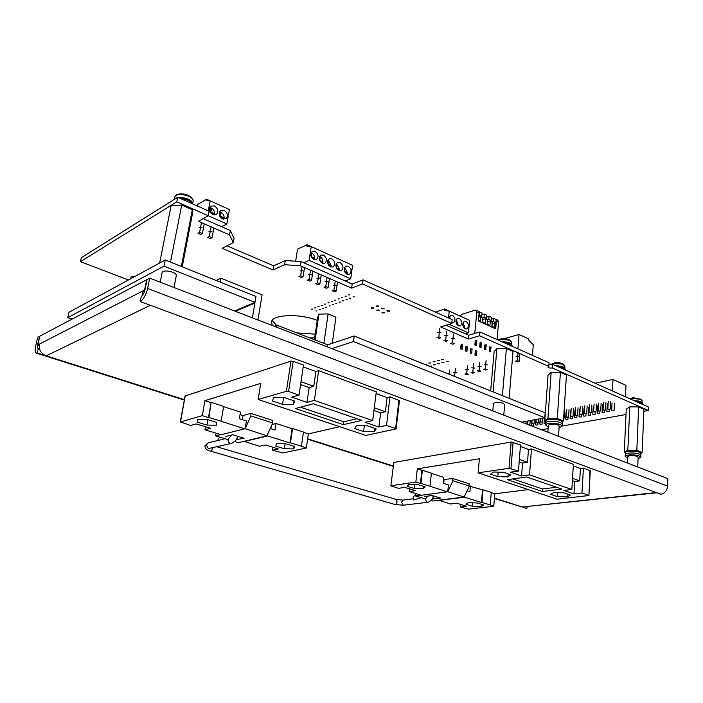 <?xml version="1.0" encoding="UTF-8"?>
<svg xmlns="http://www.w3.org/2000/svg" width="703" height="703" viewBox="0 0 703 703"><rect width="100%" height="100%" fill="white"/><g stroke="black" fill="none" stroke-linecap="round" stroke-linejoin="round"><path stroke-width="1.05" d="M140.24 301.552C143.544 299.337 146.004 294.979 147.612 288.485L149.713 278.116L147.076 279.513L144.976 289.847C144.177 293.072 142.946 295.242 141.303 296.358L140.24 301.552L150.328 305.287L46.257 355.806C42.901 354.62 40.651 352.326 39.5 348.925L39.324 344.136L142.358 291.191L142.331 295.515M37.268 352.95L36.152 353.047C35.001 352.256 34.851 349.909 35.695 345.999L37.734 337.291L39.544 336.333L37.496 345.068L37.734 348.591L38.296 348.539L37.268 352.95L184.397 399.682M38.296 348.539L39.5 348.925M656.918 492.777L522.294 506.995L656.259 492.531L150.328 305.287M527.03 506.766L526.899 508.462L494.464 498.163M149.713 278.116L667.85 478.646L667.604 486.089C667.059 490.668 664.827 493.383 660.899 494.253L656.259 492.531M526.899 508.462L494.437 498.48M144.361 291.947L142.358 291.191L144.554 290.058L146.655 279.732L39.834 336.175L37.795 344.918L39.324 344.136M39.131 345.349L37.795 344.918M637.735 466.994L638.139 457.222L637.111 456.335C632.638 455.245 629.554 455.333 627.849 456.607L627.849 456.642M558.507 436.335L559.193 426.071L557.866 424.92C553.182 423.716 550.01 423.83 548.349 425.245L548.349 425.289M503.779 415.148L504.666 404.577L503.111 403.206C498.286 401.931 495.061 402.054 493.427 403.566L493.418 403.61M173.993 287.518L176.33 275.497C176.444 274.372 175.223 273.282 172.674 272.21C167.147 270.47 163.632 270.55 162.138 272.439L162.129 272.492M72.084 319.136L67.778 317.651L164.019 266.156L254.969 302.369L234.574 310.963M164.019 266.156L165.24 259.978L68.991 312.299L67.778 317.651M165.24 259.978L255.954 296.473L254.969 302.369M274.223 326.306L277.087 325.217L276.762 327.29M277.087 325.217L327.589 344.839L327.299 346.851M331.851 348.609L353.451 341.57L544.807 417.758L521.881 422.151M327.589 344.839L354.198 335.999L353.451 341.57M354.198 335.999L545.159 412.837L544.807 417.758M257.948 320.006L262.105 294.865L221.006 278.212L220.303 282.131M254.091 302.738L254.89 303.063L252.421 317.87M236.823 311.833L237.043 310.559L236.252 310.251M221.006 278.212L216.225 280.488M254.89 303.063L237.043 310.559M627.788 458.119L625.213 456.44C625.02 454.604 635.231 454.296 639.247 456.027L640.802 457.372L638.078 458.708M625.213 456.44L625.292 454.577C625.108 452.732 635.31 452.407 639.326 454.156L640.881 455.491L639.326 454.156C635.31 452.407 625.108 452.732 625.292 454.577L625.38 452.714C625.187 450.86 635.398 450.526 639.396 452.275L640.951 453.628L639.396 452.275C635.398 450.526 625.187 450.86 625.38 452.714L625.433 451.519M548.226 427.011L545.563 425.025C545.405 422.749 557.259 422.679 560.897 424.955L561.987 426.273L559.078 427.802M545.563 425.025L545.704 423.048C545.546 420.763 557.391 420.675 561.029 422.96L562.119 424.287L561.029 422.96C557.391 420.675 545.546 420.763 545.704 423.048L545.844 421.071C545.695 418.768 557.532 418.68 561.161 420.974L562.251 422.301L561.161 420.974C557.532 418.68 545.695 418.768 545.844 421.071L545.932 419.858M545.844 421.123L544.807 420.719L547.927 418.329L557.312 418.434L563.446 420.956L562.286 421.8M625.389 452.609L624.282 452.161L626.268 409.155L629.791 406.861L638.667 406.932L643.913 409.304L642.155 452.574L640.969 453.207M624.282 452.161L627.832 450.184L636.821 450.377L642.155 452.574M629.791 406.861L627.832 450.184M638.667 406.932L636.821 450.377M135.222 276.297L131.215 276.464L130.749 278.731M544.807 420.719L548.05 375.138L551.161 372.397L560.414 372.362L566.451 375.086L563.446 420.956M551.161 372.397L547.927 418.329M560.414 372.362L557.312 418.434M490.659 390.903L494.139 351.693L496.916 348.618L506.415 348.503L513.014 351.482L509.13 398.337M496.916 348.618L493.102 391.887M506.415 348.503L502.408 395.631M159.634 263.027L171.093 205.803L181.726 205.056L192.306 209.81L192.174 215.197L182.226 266.815M192.306 209.81L181.365 266.463M181.726 205.056L170.495 262.096M314.426 339.725L317.659 317.633L318.907 314.144L328.099 313.907L335.92 317.176L332.255 343.284M318.907 314.144L315.137 339.997M328.099 313.907L323.881 343.398M354.268 296.78L353.091 296.842L354.268 296.78M349.769 294.838L348.591 294.909L349.769 294.838M346.228 296.191L345.068 296.262L346.228 296.191M350.718 298.116L349.558 298.186L350.718 298.116M347.203 299.452L346.043 299.513L347.203 299.452M342.721 297.536L341.561 297.597L342.721 297.536M339.241 298.872L338.09 298.933L339.241 298.872M335.832 300.172L334.69 300.234L335.832 300.172M340.305 302.062L339.154 302.123L340.305 302.062M343.714 300.77L342.563 300.831L343.714 300.77M332.414 301.482L331.271 301.543L332.414 301.482M336.869 303.362L335.735 303.415L336.869 303.362M333.512 304.627L332.378 304.689L333.512 304.627M329.066 302.765L327.923 302.817L329.066 302.765M325.691 304.056L324.566 304.109L325.691 304.056M330.138 305.91L329.013 305.963L330.138 305.91M326.79 307.176L325.674 307.229L326.79 307.176M322.352 305.33L321.236 305.383L322.352 305.33M319.048 306.596L317.932 306.649L319.048 306.596M323.477 308.432L322.361 308.476L323.477 308.432M320.181 309.671L319.074 309.724L320.181 309.671M316.956 310.893L315.849 310.946L316.956 310.893M312.545 309.083L311.438 309.135L312.545 309.083M315.761 307.852L314.645 307.905L315.761 307.852M475.281 351.333L476.801 350.938L476.783 351.465M470.562 349.312L472.082 348.908L472.073 349.444M465.799 347.273L467.328 346.869L467.319 347.405M461.01 345.217L462.539 344.813L462.539 345.358M475.21 341.183L476.766 340.753L476.748 341.315M480.017 343.284L481.573 342.862L481.555 343.416M484.789 345.366L486.335 344.945L486.318 345.498M489.525 347.44L491.072 347.018L491.046 347.563M389.128 310.612L389.594 311.086L387.379 311.218L386.905 310.744L389.128 310.612M384.198 312.325L384.673 312.8L382.476 312.923L382.001 312.448L384.198 312.325M378.776 309.997L379.26 310.48L376.58 310.128L378.776 309.997M383.697 308.266L384.172 308.749L381.957 308.881L381.474 308.397L383.697 308.266M378.223 305.902L378.706 306.394L376.483 306.526L376 306.033L378.223 305.902M373.311 307.659L373.803 308.142L371.597 308.274L371.105 307.782L373.311 307.659M448.373 361.28L446.335 361.386L448.373 361.28M443.725 359.365L441.677 359.47L443.725 359.365M439.366 360.569L437.328 360.665L439.366 360.569M444.006 362.467L441.976 362.563L444.006 362.467M439.683 363.644L437.661 363.741L439.683 363.644M435.394 364.813L433.391 364.901L435.394 364.813M429.199 366.175L431.15 365.964L431.528 366.316L430.131 366.553M424.568 364.321L426.519 364.101L426.906 364.453L425.517 364.699M430.763 362.933L428.76 363.02L430.763 362.933M435.043 361.755L433.022 361.852L435.043 361.755M308.494 274.592L311.359 274.434L312.097 275.181M316.842 278.212L319.707 278.045L320.427 278.783M325.041 281.762L327.897 281.595L328.6 282.316M333.204 285.295L336.052 285.137L336.746 285.831M437.776 332.51L440.544 332.352L441.062 332.871M444.665 335.48L447.424 335.322L447.934 335.832M451.475 338.424L454.226 338.257L454.727 338.758M516.099 356.368L519.289 356.623M484.2 364.593L487.284 364.875M477.935 366.21L480.993 366.491M471.748 367.801L474.789 368.091M465.65 369.374L468.664 369.673M453.576 372.485L456.555 372.792M448.022 373.75L450.658 374.312M314.707 337.8L309.777 337.915M315.243 334.171L296.877 332.906M446.027 325.261L468.752 335.243L479.964 331.957L549.052 362.739L548.788 366.412L547.892 366.992C548.463 367.897 549.913 368.214 552.268 367.95L648.368 410.473L643.834 411.29M552.268 367.95L552.523 364.286L548.955 364.057M552.523 364.286L648.5 407.063L648.368 410.473M626.021 414.506L562.005 426.08M548.112 428.593L541.574 429.779M80.432 261.683L176.796 201.814L208.246 215.733L209.09 211.243L177.701 197.253L81.337 257.702L80.432 261.683L128.464 279.97M177.701 197.253L176.796 201.814M221.709 226.753L226.832 223.949L208.246 215.724L198.457 221.34L229.538 234.899L230.32 230.531L203.202 218.624M230.32 230.531L234.09 238.238L233.326 242.544L229.538 234.899M233.326 242.544L222.113 248.335L273.019 269.978L273.695 265.839L226.964 245.839M273.695 265.839L285.295 260.514L284.627 264.706L273.019 269.978M284.627 264.706L300.418 265.804L351.632 288.133L362.397 283.933L451.757 323.477L440.623 326.939L468.383 339.039L479.604 335.797L548.788 366.412M285.295 260.514L301.069 261.604L300.418 265.804M301.069 261.604L352.194 284.047L351.632 288.133M352.194 284.047L362.95 279.812L362.397 283.933M362.95 279.812L452.161 319.566L451.757 323.477M468.752 335.243L468.383 339.039M479.964 331.957L479.604 335.797M272.333 325.577L271.42 322.071C271.789 314.39 299.759 313.23 317.246 320.427M276.587 325.41L272.175 320.392M300.04 270.927L302.914 270.769M208.984 231.48L211.919 231.34M199.309 227.289L202.253 227.157M636.593 401.756C639.809 402.098 641.874 402.766 642.77 403.759L642.973 404.594M630.292 398.944C633.886 398.083 637.401 398.25 640.837 399.445L642.173 400.78L641.11 399.26L632.656 397.793L629.914 398.777L631.566 398.276L641.364 399.418M633.851 400.534L640.749 401.58L642.015 403.144M633.254 397.678L634.326 397.555M637.032 401.545L638.016 400.921C640.468 401.395 641.716 402.054 641.777 402.898L641.769 403.004M634.062 400.622L637.059 400.772L637.015 401.8M638.016 400.921L637.972 401.923M558.419 366.922C561.855 367.282 564.158 368.038 565.326 369.198L565.687 370.156M504.49 342.888C508.067 343.257 510.545 344.083 511.916 345.358L512.425 346.421M173.166 200.1L174.731 199.116M180.504 198.51C184.951 198.949 188.606 200.223 191.471 202.341L193.123 204.125M559.061 366.984L560.071 366.078C562.918 366.658 564.377 367.467 564.456 368.513M555.888 365.788L559.052 365.929L558.982 366.975M560.071 366.078L560.01 367.115M505.431 342.985L506.318 342.053C509.359 342.677 510.984 343.582 511.178 344.76M501.968 341.763L505.237 341.886L505.149 342.95M506.318 342.053L506.222 343.099M183.325 198.896L183.545 197.78C188.351 198.896 191.216 200.619 192.147 202.93M175.1 198.887L176.611 197.938M178.325 197.534L182.156 197.561L181.945 198.659M182.516 198.747L182.156 197.561M551.864 363.952L553.419 363.363L563.059 364.128L564.685 365.569M555.651 365.683L563.077 366.825L564.755 368.697M498.313 339.777L499.534 339.294L509.543 340.059L511.45 341.746M498.242 340.103C501.722 338.89 505.545 339.031 509.701 340.507L511.696 342.572L510.273 340.437C507.083 338.468 503.673 338.011 500.053 339.074L497.979 339.98M501.714 341.649L509.508 342.853L511.494 344.98M176.348 194.907L178.94 194.072L188.474 195.654L190.531 196.778L192.894 199.608M174.362 199.283L177.402 197.446M177.921 197.35L187.982 198.975C190.926 200.355 192.481 201.849 192.622 203.439M489.578 346.887L489.191 351.157L490.307 351.641L491.098 347.027M480.07 342.73L479.666 347.027L480.799 347.519L481.599 342.871M471.695 353.381L470.202 353.003L471.695 353.381L472.117 348.925M462.143 349.312L460.641 348.934L462.143 349.312L462.592 344.83M497.047 339.567L498.594 322.027L497.768 320.181M474.753 333.486L476.801 312L479.086 313.055L478.339 320.937L495.685 328.811L496.38 321.007L498.594 322.027M460.307 316.139L461.449 314.487L475.158 310.137L476.116 310.19L476.801 312M475.263 340.63L474.85 344.936L475.993 345.437L476.801 340.77M466.933 351.359L465.439 350.982L466.933 351.359L467.372 346.887M476.414 355.393L474.929 355.015L476.414 355.393L476.836 350.946M484.842 344.822L484.446 349.101L485.571 349.584L486.362 344.953M489.191 351.157L490.685 351.535M489.569 351.052L489.956 346.843M479.666 347.027L481.177 347.414M480.044 346.922L480.439 342.677M470.202 353.003L470.615 348.776M470.975 348.732L470.571 352.906M460.641 348.934L461.063 344.681M461.423 344.628L461.01 348.829M495.237 319.092L495.931 319.417M496.133 319.672L496.38 321.007M479.086 313.055L478.286 311.192M494.71 328.363L495.123 323.749L494.631 323.046M474.85 344.936L476.37 345.331M475.228 344.83L475.632 340.577M465.439 350.982L465.852 346.737M466.221 346.693L465.808 350.876M474.929 355.015L475.333 350.806M475.694 350.762L475.298 354.918M484.446 349.101L485.949 349.488M484.824 348.996L485.219 344.769M489.85 320.928L492.197 322.413L490.931 320.603M494.534 323.072L495.123 323.749M480.386 316.596L482.759 318.09L481.493 316.253M485.14 318.767L487.495 320.26L486.23 318.433M494.956 323.679L494.604 327.572L491.845 326.315L492.197 322.413M490.272 321.535L489.921 325.445L487.135 324.18L487.495 320.26M485.562 319.373L485.202 323.301L482.39 322.018L482.759 318.09M480.808 317.202L480.439 321.13L478.409 320.216M487.276 324.241L487.522 321.631M482.566 322.097L482.803 319.478M491.959 326.368L492.197 323.767M487.364 321.675L491.186 320.524L491.476 317.352L489.068 316.245L486.599 317M482.627 319.531L486.467 318.362L486.766 315.181L484.341 314.065L481.845 314.839M478.708 317.115L481.722 316.183L482.021 312.993L479.007 312.044M492.074 323.802L495.87 322.677L496.151 319.514L493.761 318.406L491.309 319.153M487.241 319.891L488.778 319.417L489.068 316.245M491.186 320.524L488.778 319.417M486.467 318.362L484.042 317.246L484.341 314.065M482.504 317.721L484.042 317.246M481.722 316.183L479.27 315.058L479.578 311.868M495.87 322.677L493.48 321.579L493.761 318.406M491.933 322.036L493.48 321.579M393.838 462.442L390.842 485.861L393.838 462.442L511.16 442.029L520.501 444.929L518.462 471.028L509.034 468.26L511.16 442.029M520.378 446.475L528.48 449.445L531.459 448.962L573.393 464.384L571.847 489.499L529.526 474.859L521.564 475.957L510.519 472.17L518.462 471.028M573.305 465.878L580.432 468.497L583.428 468.084L590.309 470.738L588.921 495.518L590.019 470.509M391.132 485.729L415.86 482.065L417.301 468.875L479.367 458.787L478.102 472.838L509.034 468.26M431.361 473.383L443.76 477.372L443.162 483.251L448.426 484.912L447.749 491.731L421.51 495.255L409.216 491.546L415.508 490.668L404.77 487.399L398.504 488.304L390.842 485.861M409.216 491.546L409.515 488.849M491.256 492.627L494.842 493.778L493.778 506.283L468.453 509.121L460.333 506.995L466.713 506.257L456.792 503.234L450.421 503.998L438.698 500.22L432.433 501.002L431.115 500.606M460.333 506.995L460.579 504.385M478.102 472.838L557.136 499.2L588.921 495.518M494.842 493.778L528.366 489.604M583.428 468.084L581.97 493.005L588.622 495.299M580.432 468.497L579.694 480.878L572.532 478.33M531.459 448.962L529.526 474.859M528.48 449.445L527.505 462.31L519.368 459.41M542.382 491.467L507.25 479.666L526.688 477.003L561.925 489.103L542.382 491.467L542.558 488.989L556.565 487.267M581.97 493.005L573.964 493.919L563.841 490.457L571.847 489.499M550.634 494.367L553.885 492.478L563.85 492.821L570.423 495.061L567.031 496.924L557.207 496.573L550.634 494.367M510.896 474.771L507.891 476.924L497.786 476.625L490.545 474.191L493.383 472.012L503.629 472.293L510.896 474.771M417.301 468.875L421.862 470.333L420.447 483.488L415.86 482.065M422.354 470.254L431.378 473.163L430.016 486.239L420.939 483.418L422.354 470.254L421.862 470.333M443.531 479.604L452.75 478.506L469.121 483.787L468.927 485.905M469.367 486.089L482.548 489.833L481.432 502.452L481.933 502.39L483.049 489.763L482.548 489.833M483.049 489.763L491.274 492.408L490.193 504.956L481.933 502.39M447.293 491.836L430.016 486.239M420.939 483.418L420.447 483.488M409.005 484.393L418.083 484.692L425.183 486.889L423.188 488.752L414.216 488.444L407.142 486.274L409.005 484.393M415.57 493.462L415.306 495.852L420.983 495.097M481.432 502.452L464.595 497.214L438.672 500.448M493.778 506.283L490.193 504.956M466.027 504.279L468.303 502.627L477.17 502.979L483.655 504.982L481.256 506.608L472.495 506.257L466.027 504.279M573.964 493.919L574.72 481.502L579.694 480.878M572.391 480.685L574.72 481.502M521.564 475.957L522.557 463.057L527.505 462.31M519.183 461.862L522.557 463.057M512.742 478.91L542.558 488.989M557.461 492.601L557.207 496.573M567.216 493.972L567.031 496.924M497.786 476.625L498.163 472.144M508.146 473.84L507.891 476.924M467.091 490.817L469.912 491.713L470.448 485.94M464.595 497.214L447.749 491.731L452.996 480.79L452.521 480.861L452.75 478.506M452.996 480.79L469.384 486.045L464.182 496.845M444.076 479.78L443.707 483.418M414.638 484.578L414.216 488.444M423.443 486.353L423.188 488.752M415.306 495.852L425.746 498.989M438.698 500.22L464.613 496.977M424.296 496.546L432.187 495.51L440.781 498.128L432.196 498.928M472.811 502.803L472.495 506.257M481.458 504.306L481.256 506.608M433.215 495.826L432.872 499.13M517.364 360.692L515.44 361.184L517.232 361.957L519.157 361.474L517.364 360.692L518.006 352.792M519.157 361.474L519.798 353.583M532.461 355.349L533.269 344.716L528.726 340.155L528.823 338.951L519.069 334.487L517.9 348.864M519.069 334.487L504.569 338.538M413.346 496.617L413.232 500.035L421.035 497.777M222.359 439.331L217.631 440.737L218.448 438.321M185.232 395.965L290.98 361.105L293.186 361.289L303.485 365.077L299.021 395.104L288.599 391.492L286.367 391.307L290.98 361.105M303.221 366.861L315.884 371.5L318.652 370.657L376.281 391.861L372.695 420.596L314.39 400.42L307 402.397L291.701 397.151L299.021 395.104M376.061 393.566L387.089 397.608L389.963 396.896L399.436 400.605L396.132 428.909L395.613 428.522L398.935 400.192M185.293 395.631L180.443 421.993L202.297 415.658L204.96 400.666L260.734 383.363L258.142 399.48L286.367 391.307M223.616 406.659L240.461 412.072L239.354 418.733L246.393 420.965L245.127 428.698L221.225 434.718L204.907 429.788L210.513 428.285L196.181 423.918L190.636 425.473L180.443 421.993M204.907 429.788L205.443 426.739M303.424 432.292L308.371 433.883L306.341 448.013L282.852 452.969L272.492 450.219L278.37 448.936L265.286 444.955L259.451 446.273L243.985 441.335L238.308 442.688L234.521 441.546M272.492 450.219L272.94 447.284M258.142 399.48L365.911 435.421L396.132 428.909M308.371 433.883L339.777 426.712M389.963 396.896L386.536 425.385L395.613 428.522M387.089 397.608L385.385 411.747L374.295 407.802M318.652 370.657L314.39 400.42M315.884 371.5L313.749 386.263L301.007 381.729M343.398 424.638L295.409 408.513L313.406 403.759L361.852 420.394L343.398 424.638L343.776 421.809L356.992 418.724M386.536 425.385L378.891 427.046L365.094 422.318L372.695 420.596M354.716 428.584L356.421 425.684L367.23 425.807L376.184 428.856L374.268 431.721L363.618 431.572L354.716 428.584M294.592 401.044L293.476 404.392L282.536 404.357L272.562 401L273.441 397.617L284.539 397.626L294.592 401.044M204.96 400.666L211.093 402.634L208.466 417.582L202.297 415.658M211.533 402.503L223.659 406.396L221.111 421.255L208.905 417.459L211.093 402.634M240.039 414.603L243.01 415.552L250.883 413.39L272.738 420.447L272.36 422.837M272.07 424.498L276.042 423.496L292.114 428.663L289.988 442.925L290.453 442.82L292.58 428.549L292.114 428.663M292.58 428.549L303.459 432.046L301.394 446.229L290.453 442.82M244.495 428.786L221.111 421.255M208.905 417.459L208.466 417.582M197.534 419.348L207.227 419.445L216.761 422.389L216.533 425.192L206.963 425.078L197.499 422.187L197.534 419.348M216.146 433.189L215.68 435.886L220.777 434.586M289.988 442.925L267.597 435.965L243.95 441.589M306.341 448.013L301.394 446.229M275.796 446.124L276.578 443.663L286.068 443.839L294.654 446.493L293.696 448.927L284.328 448.734L275.796 446.124M378.891 427.046L380.631 412.854L385.385 411.747M373.952 410.499L380.631 412.854M307 402.397L309.162 387.573L313.749 386.263M300.594 384.55L309.162 387.573M300.48 407.178L343.776 421.809M364.356 425.772L363.618 431.572M374.69 428.347L374.268 431.721M282.536 404.357L283.573 397.617M294.003 400.851L293.476 404.392M270.251 428.514L275.031 430.025L276.042 423.496M267.597 435.965L245.127 428.698L250.883 415.939L250.883 413.39M270.848 428.707L271.209 426.387M250.883 415.939L272.764 422.96L267.07 435.517M243.01 415.552L242.324 419.673M198.009 419.357L197.499 422.187M207.921 419.656L206.963 425.078M215.68 435.886L228.071 439.612M243.985 441.335L267.632 435.702M225.601 436.554L232.719 434.77L244.126 438.241L236.094 439.718M285.066 443.821L284.328 448.734M294.082 446.317L293.696 448.927M237.342 437.635L236.946 439.981M339.057 270.717L339.285 270.049L336.974 269.021M338.495 269.697L339.4 269.24L336.781 264.231L336.025 264.548M338.881 270.646L341.359 270.655C343.837 267.966 343.398 265.259 340.032 262.518L337.528 262.509C335.067 265.216 335.516 267.931 338.881 270.646M330.867 267.07L331.095 266.402L328.696 265.339M330.313 266.059L331.21 265.593L328.573 260.549L327.765 260.901M330.63 266.973L333.16 266.982C335.647 264.275 335.19 261.551 331.807 258.809L329.232 258.809C326.772 261.534 327.238 264.258 330.63 266.973M322.58 263.379L322.809 262.711L320.322 261.613M322.036 262.368L322.932 261.903C322.923 259.688 322.036 257.992 320.269 256.823L319.452 257.184M322.273 263.256L324.865 263.256C327.352 260.532 326.895 257.799 323.477 255.057L320.849 255.066C318.38 257.808 318.854 260.541 322.273 263.256M314.197 259.644L314.426 258.985L311.842 257.834M313.661 258.642L314.549 258.168C314.549 255.945 313.652 254.24 311.86 253.054L311.034 253.431M313.819 259.504L316.473 259.486C318.969 256.744 318.494 254.003 315.058 251.261L312.352 251.279C309.891 254.047 310.375 256.788 313.819 259.504M347.159 274.319L347.379 273.652L345.164 272.667M346.588 273.3L347.493 272.843L344.901 267.869L344.233 268.151M347.045 274.275L349.461 274.293C351.939 271.622 351.509 268.924 348.17 266.182L345.718 266.165C343.257 268.854 343.705 271.56 347.045 274.275M303.09 276.789L300.664 275.743L298.924 276.49L301.35 277.527L303.09 276.789L304.504 267.579M300.664 275.743L302.079 266.525M311.534 280.409L309.135 279.381L307.387 280.11L309.786 281.138L311.534 280.409L312.905 271.244M309.135 279.381L310.515 270.207M319.874 283.986L317.501 282.966L315.744 283.696L318.116 284.706L319.874 283.986L321.218 274.873M317.501 282.966L318.854 273.836M328.116 287.527L325.77 286.516L324.004 287.228L326.35 288.239L328.116 287.527L329.426 278.45M325.77 286.516L327.088 277.43M345.208 280.98L350.718 278.766L352.572 265.321L311.218 246.604L306.868 246.085L307.07 244.723L348.249 263.361M303.731 262.773L309.135 260.365L350.718 278.766M310.779 255.11L311.086 252.711M319.232 258.634L319.54 256.551M327.607 262.017L327.809 260.611M336.262 291.024L333.943 290.031L332.176 290.726L334.496 291.719L336.262 291.024L337.545 281.991M333.943 290.031L335.234 280.98M307.07 244.723L297.527 249.17L295.647 261.226M309.135 260.365L311.218 246.604M347.493 272.843L344.532 271.525M344.426 271.253L344.901 267.869M346.588 273.212L345.076 272.544M314.549 258.168L311.306 256.718L311.86 253.054M322.932 261.903L319.724 260.47L320.269 256.823M331.21 265.593L328.064 264.187M328.046 264.161L328.573 260.549M339.4 269.24L336.35 267.878M336.289 267.729L336.781 264.231M338.503 269.618L336.895 268.898M330.322 265.971L328.617 265.216M322.044 262.289L320.234 261.481M313.661 258.563L311.763 257.711M485.325 368.82L483.523 369.277L485.298 370.024L487.109 369.567L485.325 368.82L486.081 360.516M479.042 370.411L477.267 370.868L479.042 371.597L480.817 371.149L479.042 370.411L479.815 362.159M472.838 371.984L471.08 372.432L472.855 373.161L474.613 372.722L472.838 371.984L473.62 363.785M466.713 373.539L464.982 373.978L466.757 374.699L468.488 374.268L466.713 373.539L467.504 365.384M454.595 376.395L455.377 368.557M449.076 374.181L449.498 370.103M214.195 214.986L214.389 214.459L210.672 212.851M213.712 214.16L214.556 213.598C214.6 211.243 213.607 209.397 211.559 208.079L210.592 208.475M212.86 214.626L216.375 214.468C218.809 211.498 218.176 208.65 214.477 205.935L210.909 206.102C208.51 209.09 209.16 211.928 212.86 214.626M223.782 219.274L223.985 218.73L220.338 217.104M223.299 218.422L224.143 217.868C224.187 215.531 223.203 213.703 221.181 212.394L220.224 212.798M222.552 218.932L225.979 218.791C228.422 215.839 227.807 213 224.125 210.285L220.654 210.425C218.238 213.404 218.87 216.234 222.552 218.932M202.402 233.572L199.617 232.377L198 233.282L200.777 234.468L202.402 233.572L204.23 223.862M199.617 232.377L201.462 222.649M212.06 237.711L209.309 236.533L207.675 237.421L210.417 238.598L212.06 237.711L213.844 228.053M209.309 236.533L211.111 226.858M219.661 215.874L220.364 212.025L219.494 211.831M208.264 210.874L210.153 200.847L206.225 200.619L206.497 199.186L197.578 204.529L197.297 205.988M226.832 223.949L229.424 209.573L210.153 200.847M225.672 207.868L206.497 199.186M224.143 217.868L220.478 216.243L221.181 212.394M219.749 216.146L220.355 212.868M219.96 216.533L220.478 216.243M223.308 218.334L220.241 216.972M210.012 211.577L210.733 207.701L209.766 207.499M214.556 213.598L210.838 211.946L211.559 208.079M210.1 211.954L210.733 208.554M210.276 212.271L210.838 211.946M213.721 214.072L210.522 212.649M457.855 325.445L457.996 324.891L456.888 324.399M457.135 324.514L458.075 324.145L456.142 319.856M458.505 325.832L460.201 325.92C462.556 323.512 462.249 320.981 459.261 318.31L457.539 318.222C455.192 320.638 455.518 323.178 458.505 325.832M450.878 318.995L449.261 316.763M451.818 322.87L453.365 322.87C455.737 320.454 455.421 317.905 452.416 315.225L450.649 315.146L449.032 318.169M464.613 328.424L464.753 327.888L463.699 327.422M463.883 327.501L464.824 327.141L462.952 322.914M465.307 328.846L466.968 328.934C469.314 326.544 469.006 324.021 466.045 321.35L464.358 321.271C462.02 323.67 462.337 326.192 465.307 328.846M438.839 336.965L437.002 337.519L438.98 338.363L440.816 337.809L438.839 336.965L439.779 328.169M445.737 339.918L443.892 340.463L445.843 341.298L447.688 340.753L445.737 339.918L446.651 331.157M465.368 333.749L468.435 332.844L469.648 320.375L449.226 311.157L444.454 310.295L444.586 309.048L464.955 318.231M449.076 324.311L468.435 332.844M452.556 342.836L450.711 343.372L452.644 344.198L454.49 343.662L452.556 342.836L453.444 334.11M448.514 317.941L449.226 311.157M444.586 309.048L435.359 312.079M464.824 327.141L463.163 326.403M458.075 324.145L456.344 323.371M603.341 410.165L605.476 410.06L603.341 410.165M608.121 409.269L610.266 409.155L608.121 409.269M598.596 411.062L600.722 410.956L598.596 411.062M593.903 411.949L596.012 411.844L593.903 411.949M589.246 412.828L591.337 412.723L589.246 412.828M584.624 413.698L586.706 413.601L584.624 413.698M580.054 414.559L582.119 414.462L580.054 414.559M575.511 415.411L577.567 415.324L575.511 415.411M571.012 416.264L573.05 416.176L571.012 416.264M566.548 417.099L568.569 417.02L566.548 417.099M563.665 417.547L564.131 417.854L563.498 420.157M545.827 421.378L544.887 420.754M540.537 422.002L542.488 421.932L540.537 422.002M536.327 422.802L538.27 422.731L536.327 422.802M532.153 423.584L534.078 423.522L532.153 423.584M528.006 424.366L529.921 424.304L528.006 424.366M611.9 410.886L614.053 410.78L611.9 410.886M607.12 411.773L609.255 411.668L607.12 411.773M602.383 412.661L604.501 412.556L602.383 412.661M597.682 413.54L599.791 413.434L597.682 413.54M593.024 414.401L595.116 414.304L593.024 414.401M588.411 415.262L590.485 415.165L588.411 415.262M583.833 416.114L585.889 416.027L583.833 416.114M579.29 416.967L581.337 416.879L579.29 416.967M574.79 417.802L576.82 417.714L574.79 417.802M570.326 418.637L572.347 418.549L570.326 418.637M565.897 419.463L567.91 419.383L565.897 419.463M545.66 423.645L544.025 423.241L545.704 423.092M540.089 424.269L542.022 424.199L540.089 424.269M535.914 425.051L537.83 424.981L535.914 425.051M531.767 425.825L533.674 425.763L531.767 425.825M625.459 396.791L625.986 385.358L612.998 379.435L595.125 383.276M612.41 390.982L612.998 379.435M307.659 438.83L393.162 465.984M147.612 288.485L667.604 486.089M39.104 345.586L37.496 345.068M551.53 364.418C554.904 363.038 558.806 363.091 563.226 364.558L564.931 366.298L563.665 364.435C560.73 362.643 557.584 362.168 554.236 363.02L551.249 364.426M174.792 196.875L174.81 196.796C176.84 193.87 181.418 193.659 188.536 196.155C191.796 197.71 193.325 199.344 193.123 201.058C193.387 199.59 192.517 198.167 190.531 196.778C186.98 194.353 183.114 193.448 178.94 194.072C176.55 194.441 175.17 195.355 174.81 196.796L174.309 199.301M513.085 442.196L510.976 468.435M432.899 495.729C433.487 498.19 431.906 500.36 428.153 502.25L427.433 502.214C425.526 500.861 425.253 499.209 426.633 497.249M403.68 505.29L394.603 504.385C395.824 504.517 396.65 503.612 397.063 501.687L396.035 499.385M427.942 502.276L403.179 505.229L401.51 502.118L403.223 500.088M229.336 437.679C227.544 439.454 227.623 441.256 229.591 443.11L231.559 443.347C234.538 442.108 236.647 439.77 237.886 436.343M208.325 442.82L206.295 444.99L208.352 448.602L231.19 443.435M217.587 440.517L207.965 442.908L204.977 445.825C204.933 448.593 206.682 450.324 210.215 451.018C211.278 451.071 212.086 450.025 212.64 447.881M293.186 361.289L288.599 391.492M393.126 466.326L307.606 439.19M184.327 400.069L36.389 353.126M627.849 456.607L627.559 463.057M548.349 425.245L547.865 432.213M493.427 403.566L492.785 410.895M162.138 272.439L160.205 282.175M640.802 457.319L640.881 455.491M640.881 455.447L640.951 453.628M640.96 453.576L641.013 452.108M561.996 426.211L562.119 424.287M562.128 424.225L562.251 422.301M642.085 402.854L642.173 400.78M564.781 368.495L564.931 366.298M511.512 344.839L511.696 342.572M192.657 203.475L193.123 201.058M497.882 320.234L495.668 319.215M478.4 311.244L476.116 310.19M216.99 446.836L396.158 499.42L403.012 500.114L412.687 498.858M229.661 437.556L231.753 435.008M415.359 495.351L413.206 496.705M420.71 497.812L421.492 497.715M220.144 437.231L218.282 438.435M221.041 439.656L224.969 438.681M394.603 504.385L210.32 451.054M427.494 496.125L427.046 497.074M185.117 395.763L180.267 422.116M603.49 402.134L603.077 409.919M608.262 401.202L607.858 409.023M598.763 403.056L598.341 410.816M594.07 403.979L593.64 411.703M589.422 404.884L588.982 412.573M584.817 405.789L584.36 413.452M580.239 406.677L579.782 414.313M575.713 407.564L575.239 415.165M571.214 408.443L570.739 416.018M566.759 409.313L566.275 416.853M544.728 417.775L544.5 420.956M540.484 418.584L540.255 421.756M536.275 419.392L536.046 422.556M532.101 420.192L531.863 423.338M527.962 420.992L527.725 424.12M523.849 421.774L523.77 422.89M612.041 402.845L611.645 410.64M607.269 403.768L606.865 411.536M602.541 404.682L602.12 412.415M597.849 405.587L597.427 413.294M593.2 406.492L592.761 414.164M588.587 407.38L588.147 415.025M584.017 408.267L583.56 415.877M579.483 409.137L579.017 416.721M574.984 410.007L574.518 417.564M570.528 410.868L570.054 418.39M566.108 411.73L565.625 419.216M544.412 417.837L544.025 423.241M540.203 418.637L539.807 424.032M536.029 419.445L535.624 424.805M531.881 420.236L531.486 425.579M527.777 421.027L527.522 424.34M529.711 424.463L529.658 425.166M533.832 423.689L533.674 425.763M537.988 422.916L537.83 424.981M542.171 422.125L542.022 424.199M568.042 417.257L567.91 419.383M572.479 416.422L572.347 418.549M576.952 415.578L576.82 417.714M581.469 414.726L581.337 416.879M586.021 413.865L585.889 416.027M590.608 413.004L590.485 415.165M595.239 412.125L595.116 414.304M599.905 411.246L599.791 413.434M604.615 410.35L604.501 412.556M609.369 409.454L609.255 411.668M614.422 403.346L614.053 410.78M526.09 421.343L525.906 423.716M530.203 420.561L529.921 424.304M534.359 419.761L534.078 423.522M538.542 418.962L538.27 422.731M542.76 418.153L542.488 421.932M564.623 410.341L564.131 417.854M569.052 409.471L568.569 417.02M573.525 408.601L573.05 416.176M578.033 407.722L577.567 415.324M582.576 406.826L582.119 414.462M587.154 405.93L586.706 413.601M591.777 405.033L591.337 412.723M596.443 404.12L596.012 411.844M601.144 403.197L600.722 410.956M610.652 401.703L610.266 409.155M605.889 402.274L605.476 410.06"/></g></svg>
